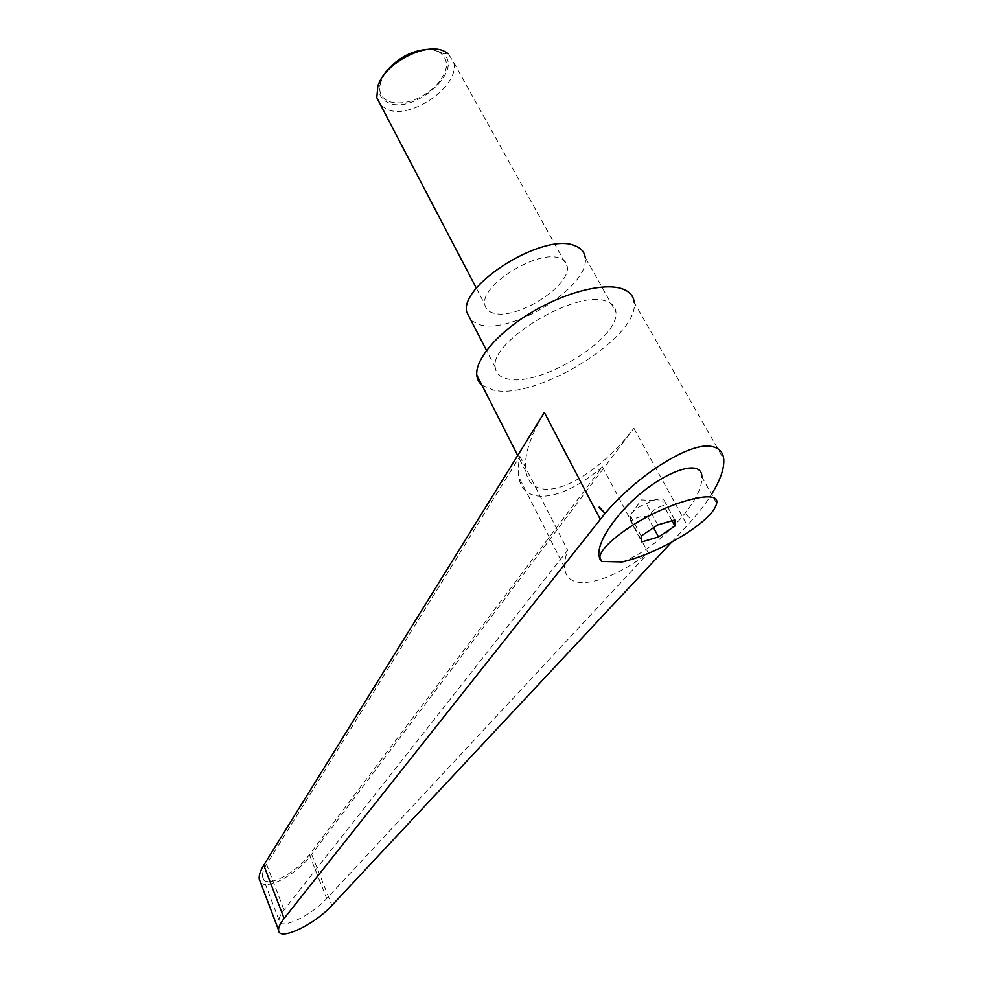 <?xml version="1.0" encoding="UTF-8"?>
<svg xmlns="http://www.w3.org/2000/svg" width="983" height="983" viewBox="0 0 983 983"><rect width="100%" height="100%" fill="white"/><g stroke="black" fill="none" stroke-linecap="round" stroke-linejoin="round"><path stroke-width="0.74" stroke-dasharray="4.92 3.69" d="M382.276 77.362L380.212 82.068C377.263 91.923 379.856 98.755 387.953 102.564C413.438 115.429 465.364 69.818 442.743 53.303L448.359 53.746L453.679 62.334C460.376 86.123 410.046 120.712 386.614 109.113L380.691 105.144M442.743 53.303L434.498 49.715L429.829 49.211M493.515 313.122C488.318 311.709 485.43 308.797 484.828 304.398C480.085 285.267 538.377 248.969 559.794 258.234C564.242 259.807 566.724 262.559 567.24 266.491C571.123 286.164 515.989 320.605 493.515 313.122M438.86 51.755C450.165 59.902 448.862 71.612 434.953 86.885C418.733 100.782 403.227 105.636 388.42 101.446C377.693 95.72 376.931 85.865 386.122 71.906C396.481 57.493 419.544 46.889 433.663 50.035L438.86 51.755M481.977 385.189L493.466 390.116C535.833 400.56 639.208 337.697 634.244 302.518L723.746 459.159M671.561 542.211L687.252 525.438C697.045 514.932 705.167 504.537 711.594 494.252M260.335 881.972C266.098 891.286 297.308 874.182 311.685 854.374L633.888 428.232C607.039 464.173 567.093 491.733 544.078 489.104C534.002 488.06 527.945 482.223 525.893 471.582C523.669 456.37 529.825 436.661 544.361 412.467M686.159 514.601L691.59 519.638M471.078 320.507L479.581 324.673C512.18 334.896 590.525 285.967 585.204 257.46L615.899 311.918C615.407 306.733 612.126 303.157 606.069 301.191C576.247 289.051 489.202 341.826 495.26 367.409C495.899 373.479 500.028 377.325 507.646 378.922C539.839 387.425 620.015 338.644 615.899 311.918M630.754 521.174L629.992 515.031C634.404 509.452 639.872 505.729 646.396 503.849C651.078 500.372 656.73 498.774 663.378 499.057L662.775 501.035L663.672 505.434C657.234 507.265 651.827 510.914 647.465 516.37C640.941 516.124 635.374 517.722 630.754 521.174L641.788 541.903M622.337 561.932C641.825 554.351 661.031 540.171 679.978 519.368C694.883 502.067 702.194 487.961 701.911 477.025L716.668 503.308M602.37 466.876C563.898 500.249 523.411 507.302 518.803 477.013C517.82 471.152 518.176 464.271 519.872 456.345L266.59 864.364C263.505 869.402 262.142 873.518 262.498 876.701C263.297 889.885 295.06 874.587 309.362 854.706L602.37 466.876L648.288 553.06L326.688 898.56C311.144 915.947 278.877 930.999 279.074 920.321C278.951 917.741 280.597 914.276 284.001 909.914L567.658 550.259C565.262 557.115 564.291 562.989 564.734 567.879C566.552 593.191 607.138 584.185 648.288 553.06M519.872 456.345L567.658 550.259M600.171 559.696L601.498 561.428M672.028 520.757L663.672 505.434M674.78 519.958L663.378 499.057M653.572 527.724L647.465 516.37M657.774 524.922L646.396 503.849M641.174 536.005L629.992 515.031M633.888 428.232L687.252 525.438M266.59 864.364L284.001 909.914M309.362 854.706L326.688 898.56M311.685 854.374L331.898 905.429M380.212 82.068L377.841 86.172M476.411 288.289L484.828 304.398M662.775 501.035L641.383 499.892L629.587 516.333M279.074 920.321L262.498 876.701M564.734 567.879L518.803 477.013M495.26 367.409L486.524 350.464M525.893 471.582L517.709 455.473M433.663 50.035L434.498 49.715M453.679 62.334L567.24 266.491"/><path stroke-width="1.47" d="M380.691 105.144L376.796 97.698L377.841 86.172C384.427 62.986 426.966 41.089 445.102 51.669L448.359 53.746M429.829 49.211C412.577 49.936 397.832 57.604 385.569 72.214L382.276 77.362M634.244 302.518C633.605 295.932 629.489 291.324 621.895 288.695C603.623 282.428 564.721 292.418 531.213 312.606C497.631 332.745 475.317 359.213 476.767 374.941C477.124 379.143 478.856 382.559 481.977 385.189M711.594 494.252C720.367 480.036 724.422 468.338 723.746 459.159C723.009 452.106 719.052 447.904 711.864 446.54C689.722 441.084 632.032 478.279 600.33 519.38L284.099 918.478C280.278 923.344 278.435 927.19 278.558 930.041C278.312 941.911 314.449 924.843 331.898 905.429L671.561 542.211M585.204 257.46C584.48 251.955 581.039 248.048 574.883 245.738C544.471 231.816 459.589 284.603 466.692 311.98L471.078 320.507M622.337 561.932C643.103 556.845 664.766 547.138 687.326 532.786C705.29 520.83 715.071 511 716.668 503.308C720.674 487.347 664.557 502.903 626.859 529.112C609.939 540.81 600.92 550.136 599.814 557.054L601.498 561.428L622.337 561.932M701.911 477.025C702.022 454.367 650.537 476.866 619.229 514.723C605.159 531.656 598.352 545.135 598.819 555.137L600.171 559.696M260.335 881.972L259.205 878.986C258.812 875.411 260.323 870.815 263.763 865.2L544.361 412.467L600.33 519.38M598.966 507.388L604.668 512.942L598.966 507.388M599.261 507.031L604.668 512.942M674.94 526.077L658.536 536.939L641.788 541.903L641.174 536.005L657.774 524.922L674.78 519.958L674.94 526.077L672.028 520.757M658.536 536.939L653.572 527.724M263.763 865.2L284.099 918.478M376.796 97.698L476.411 288.289M278.558 930.041L259.205 878.986M598.819 555.137L599.814 557.054M486.524 350.464L466.692 311.98M517.709 455.473L476.767 374.941"/></g></svg>
